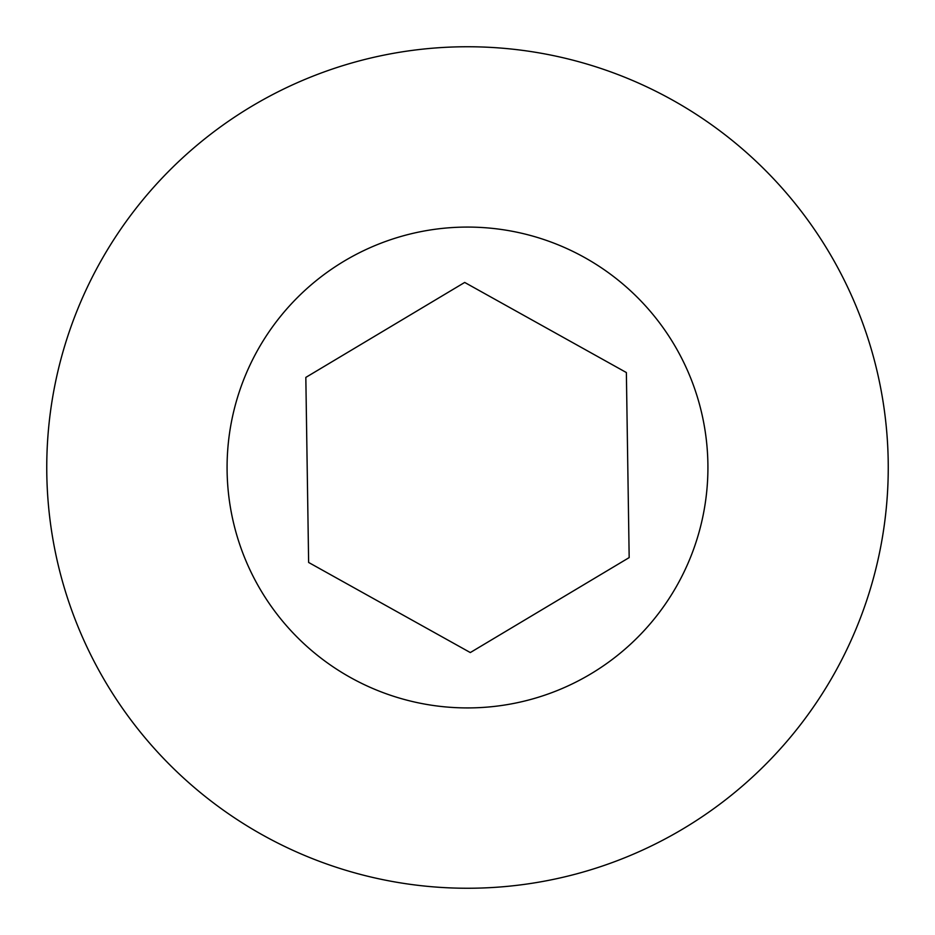<?xml version="1.0" encoding="UTF-8"?>
<svg xmlns="http://www.w3.org/2000/svg" width="935" height="935" viewBox="0 0 935 935"><rect width="100%" height="100%" fill="white"/><g stroke="black" fill="none" stroke-linecap="round" stroke-linejoin="round"><path stroke-width="1.4" d="M467.5 227.076A240.424 240.424 0 0 1 707.924 467.5A240.424 240.424 0 0 1 467.5 707.924A240.424 240.424 0 0 1 227.076 467.5A240.424 240.424 0 0 1 467.5 227.076M467.5 46.75A420.75 420.75 0 0 1 888.25 467.5A420.75 420.75 0 0 1 467.5 888.25A420.75 420.75 0 0 1 46.75 467.5A420.75 420.75 0 0 1 467.5 46.75M464.695 282.44L305.827 377.401L308.632 562.461L470.305 652.56L629.173 557.599L626.368 372.539L464.695 282.44"/></g></svg>
